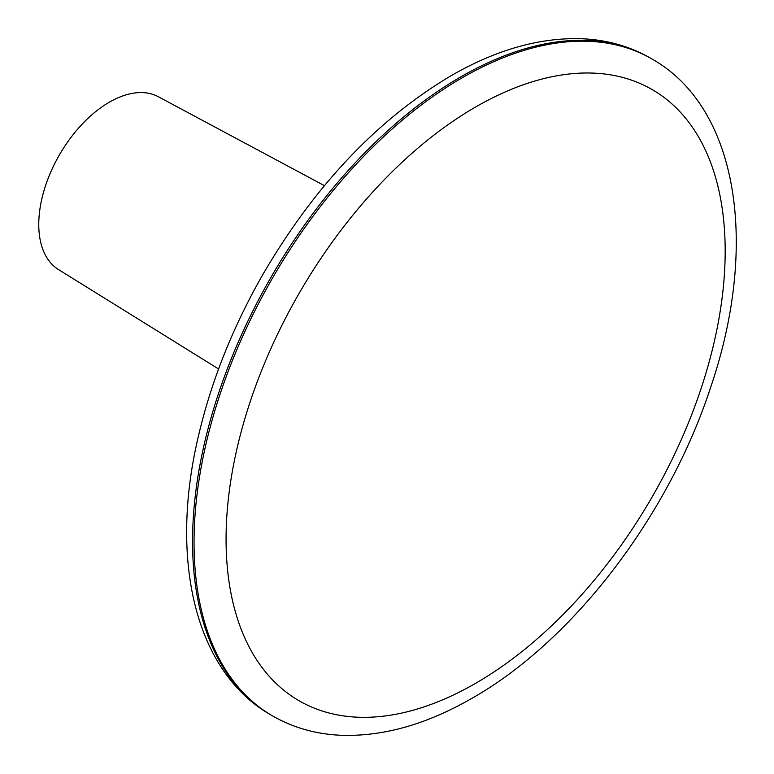 <?xml version="1.0" encoding="UTF-8"?>
<svg xmlns="http://www.w3.org/2000/svg" width="774" height="774" viewBox="0 0 774 774"><rect width="100%" height="100%" fill="white"/><g stroke="black" fill="none" stroke-linecap="round" stroke-linejoin="round"><path stroke-width="1.16" d="M324.432 185.654L158.322 96.731A99.817 57.634 120 0 0 109.347 102.187A99.817 57.634 120 0 0 38.758 224.441A99.817 57.634 120 0 0 58.524 269.594L218.587 368.975M226.066 539.246A352.925 203.765 120 0 0 475.623 683.326A352.925 203.765 120 0 0 725.18 251.076A352.925 203.765 120 0 0 475.623 106.996A352.925 203.765 120 0 0 226.066 539.246M271.113 715.079C194.284 671.493 168.848 557.87 199.005 433.653C211.834 379.85 232.916 327.15 262.251 275.563C314.002 186.495 376.851 119.931 450.787 75.891C495.66 49.971 539.014 37.568 580.839 38.7C606.274 39.638 629.475 46.101 650.421 58.089A379.308 218.994 120 0 0 460.762 76.878A379.308 218.994 120 0 0 192.552 541.432A379.308 218.994 120 0 0 271.113 715.079L272.603 715.94C293.356 727.821 316.324 734.274 341.508 735.3C383.527 736.596 427.103 724.203 472.237 698.138C573.137 640.988 668.862 515.542 710.716 387.135C758.897 245.803 738.744 107.886 651.911 58.95A379.308 218.994 120 0 0 462.252 77.739A379.308 218.994 120 0 0 194.042 542.293A379.308 218.994 120 0 0 272.603 715.94M650.421 58.089L651.911 58.95"/></g></svg>
